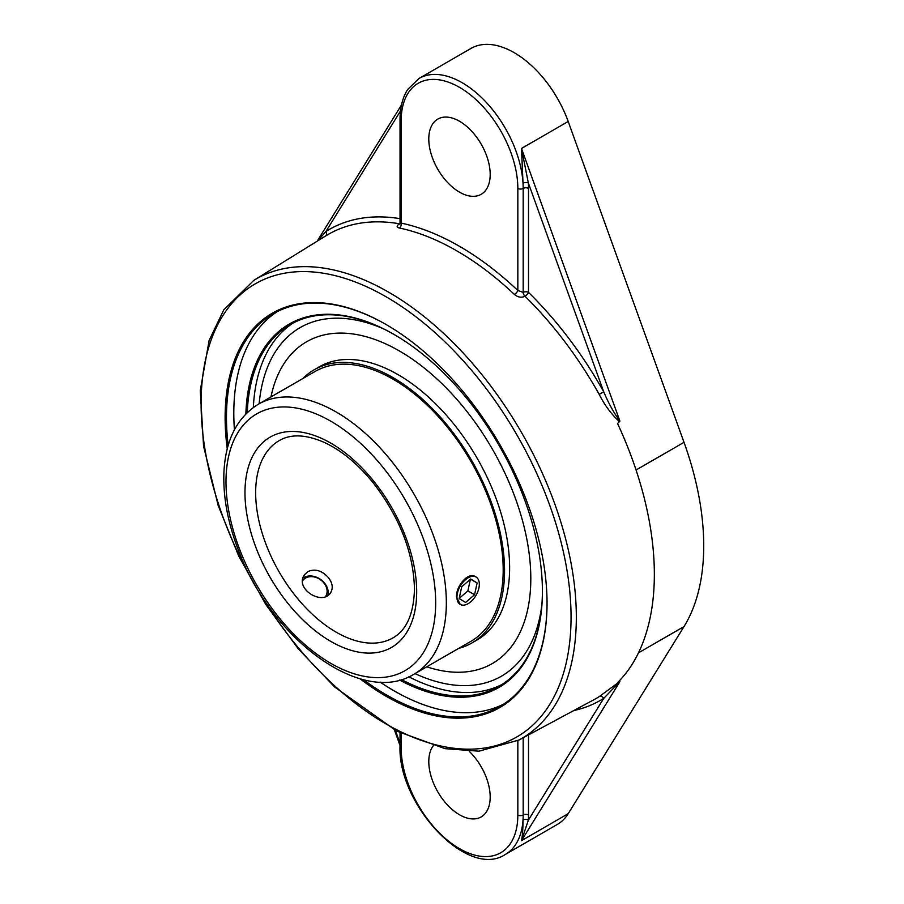 <?xml version="1.0" encoding="UTF-8"?>
<svg xmlns="http://www.w3.org/2000/svg" width="904" height="904" viewBox="0 0 904 904"><rect width="100%" height="100%" fill="white"/><g stroke="black" fill="none" stroke-linecap="round" stroke-linejoin="round"><path stroke-width="1.36" d="M307.97 571.531C315.213 568.514 322.039 570.56 328.457 577.679C332.615 583.17 333.316 588.188 330.559 592.753C322.219 606.324 293.868 588.255 304.671 574.56L307.97 571.531M460.226 604.437L456.509 596.934C455.887 586.108 468.193 571.667 475.323 576.616L476.046 577.034A15.82 9.13 -60 0 1 476.046 595.307A15.82 9.13 -60 0 1 460.226 604.437A15.82 9.13 -60 0 1 457.288 600.132A15.82 9.13 -60 0 1 462.633 582.673A15.82 9.13 -60 0 1 476.046 577.034M382.494 328.389A201.264 116.198 -120 0 0 283.743 340.819A201.264 116.198 -120 0 0 259.154 403.749A201.264 116.198 -120 0 1 283.743 340.819A201.264 116.198 -120 0 1 382.494 328.389M414.97 673.616A201.264 116.198 -120 0 0 481.651 683.819A201.264 116.198 -120 0 0 541.903 604.494A201.264 116.198 -120 0 1 481.753 683.797A201.264 116.198 -120 0 1 414.97 673.616M414.077 674.135L470.916 641.32A155.804 89.959 -120 0 0 503.189 569.995A155.804 89.959 -120 0 0 435.174 413.196A155.804 89.959 -120 0 0 315.112 371.454L258.262 404.269C236.893 417.591 225.446 440.338 223.921 472.509C223.005 497.087 227.898 523.145 238.599 550.717C271.347 638.902 361.837 706.815 414.077 674.135A155.804 89.959 -120 0 0 446.339 602.81A155.804 89.959 -120 0 0 378.335 446.011A155.804 89.959 -120 0 0 258.262 404.269M458.656 648.394A157.725 91.067 -120 0 0 471.877 642.981A157.725 91.067 -120 0 0 504.545 570.774A157.725 91.067 -120 0 0 435.694 412.043A157.725 91.067 -120 0 0 314.151 369.792A157.725 91.067 -120 0 0 302.851 378.527M426.767 666.813A185.772 107.26 -120 0 0 492.33 663.559A185.772 107.26 -120 0 0 530.806 578.515A185.772 107.26 -120 0 0 449.717 391.556A185.772 107.26 -120 0 0 306.558 341.791A185.772 107.26 -120 0 0 270.951 396.935M471.877 642.981L476.95 640.043A157.725 91.067 -120 0 0 509.619 567.836A157.725 91.067 -120 0 0 440.779 409.116A157.725 91.067 -120 0 0 319.225 366.854L314.151 369.792M477.109 582.967L474.566 594.708L465.594 602.471L459.175 598.504L461.718 586.764L470.69 579.001L477.109 582.967L470.509 579.159M459.198 598.38L467.899 590.854L470.408 579.238M474.566 594.708L467.899 590.854M302.648 580.718A13.933 10.984 -144.9 0 1 319.959 579.396A13.933 10.984 -144.9 0 1 325.892 596.041A13.933 10.984 -144.9 0 1 325.643 596.448M327.892 595.295A15.82 12.475 35.1 0 0 320.524 579.385A15.82 12.475 35.1 0 0 303.066 577.995M547.044 602.923A226.678 130.877 60 0 1 500.093 706.306A226.678 130.877 60 0 1 386.754 695.086A226.678 130.877 60 0 1 363.374 679.605M228.181 445.435A226.678 130.877 60 0 1 273.415 313.688A226.678 130.877 60 0 1 386.426 324.717M359.984 678.712A227.627 131.419 -120 0 0 386.087 696.238A227.627 131.419 -120 0 0 547.044 603.307A227.627 131.419 -120 0 0 386.087 324.525A227.627 131.419 -120 0 0 227.254 448.825M380.053 682.034A226.678 130.877 -120 0 0 394.087 690.848A226.678 130.877 -120 0 0 503.709 704.092M277.144 311.665A226.678 130.877 -120 0 0 234.418 429.773M399.534 680.057A209.762 121.102 -120 0 0 542.411 591.397A209.762 121.102 -120 0 0 394.099 334.491A209.762 121.102 -120 0 0 245.865 413.896M542.411 591.013A208.813 120.56 60 0 1 499.166 686.215A208.813 120.56 60 0 1 401.41 679.537M247.255 412.529A208.813 120.56 60 0 1 290.353 324.536A208.813 120.56 60 0 1 394.426 334.683M293.393 322.875A208.813 120.56 -120 0 0 253.335 407.467M408.834 676.813A208.813 120.56 -120 0 0 502.127 684.407M325.361 236.136A3.774 3.085 57.7 0 0 325.926 231.469L400.517 110.943M317.666 240.893L325.926 231.469A271.697 156.867 -120 0 1 400.031 218.666M399.884 223.796A3.774 2.124 58.7 0 1 399.421 223.774A3.774 2.78 99.7 0 0 400.009 223.299M400.427 223.616A3.774 2.124 58.7 0 1 400.393 223.638L399.681 224.181L400.031 222.96L401.139 223.107A3.774 2.735 -78.2 0 1 399.342 228.011A267.742 154.584 60 0 1 514.421 294.455C517.811 297.292 521.348 297.913 525.032 296.286A267.923 154.686 60 0 1 599.194 394.37L603.736 391.85A271.697 156.867 -120 0 0 528.512 292.387A3.774 1.333 -45.5 0 1 525.032 296.286A3.774 2.124 -121.3 0 1 523.179 292.387A3.774 2.181 180 0 1 528.512 292.387L528.512 188.416A3.774 2.181 0 0 0 523.179 188.416A86.298 49.822 -120 0 0 523.02 183.241A3.774 2.011 176.5 0 1 528.354 183.015L603.736 391.85C608.607 403.365 613.997 413.117 619.907 421.117L521.495 148.448L528.354 183.015A90.072 52.003 -120 0 1 528.512 188.416M517.834 740.636L517.834 814.967A82.524 47.641 60 0 1 459.492 848.653A82.524 47.641 60 0 1 401.139 747.585A3.774 2.181 0 0 1 400.031 746.049C397.658 804.357 467.515 879.626 505.302 854.472L557.361 824.414A86.298 49.822 -120 0 0 568.198 813.679L684.012 626.562A242.17 139.815 -120 0 0 684.012 442.327L568.198 121.486L521.495 148.448L523.02 183.241A86.298 49.822 -120 0 0 483.459 99.451A86.298 49.822 -120 0 0 419.015 78.456L407.636 89.496C402.574 97.564 400.043 107.576 400.031 119.497A3.774 2.181 180 0 0 401.139 121.034A82.524 47.641 60 0 1 459.492 87.349A82.524 47.641 60 0 1 517.834 188.416L517.834 290.489L523.179 292.387L523.179 188.416A3.774 2.181 -0 0 1 517.834 188.416M619.59 421.772C611.454 414.371 604.652 405.229 599.194 394.37M619.534 681.706L599.194 696.634A3.774 3.085 -122.3 0 1 603.736 698.374L528.354 820.177A3.774 2.328 3.7 0 0 523.02 819.962C522.975 829.194 522.467 836.098 521.495 840.652L619.907 681.627L617.534 682.689A268.013 154.742 -120 0 0 654.349 574.334A268.013 154.742 -120 0 0 617.534 423.49L619.907 421.117M568.198 121.486A86.298 49.822 -120 0 0 471.063 48.398L419.015 78.456M619.907 681.627L603.736 698.374A271.697 156.867 -120 0 1 573.814 710.544M505.302 854.472A86.298 49.822 -120 0 0 523.02 819.962A86.298 49.822 -120 0 0 523.179 814.967A3.774 2.181 180 0 1 528.512 814.967A90.072 52.003 -120 0 1 528.354 820.177L521.495 840.652L568.198 813.679M253.719 280.432L223.785 309.857L209.129 340.446L200.27 390.539L203.569 446.169L218.214 505.607L238.758 556.107L265.832 604.55L298.275 648.823L334.638 686.983L396.664 731.065L445.096 748.67L478.962 751.179L519.043 739.992A265.369 153.217 -120 0 0 576.334 617.217A265.369 153.217 -120 0 0 458.983 348.571A265.369 153.217 -120 0 0 253.719 280.432L325.948 235.774A267.923 154.686 60 0 1 399.421 223.774C396.494 225.819 396.472 227.232 399.342 228.011M469.323 751.405A43.415 25.063 60 0 1 481.199 816.9A43.415 25.063 60 0 1 459.492 814.753A43.415 25.063 60 0 1 432.745 781.259A43.415 25.063 60 0 1 433.242 745.777M401.139 121.034L401.139 223.107A271.516 156.765 -120 0 1 517.834 290.489A3.774 1.412 -46.6 0 1 514.421 294.455M459.492 192.145A43.415 25.063 60 0 1 431.129 153.895A43.415 25.063 60 0 1 437.785 119.102A43.415 25.063 60 0 1 481.199 144.165A43.415 25.063 60 0 1 481.199 194.292A43.415 25.063 60 0 1 459.492 192.145M393.104 637.806A113.859 65.732 60 0 1 279.234 572.074A113.859 65.732 60 0 1 279.246 440.598C291.077 433.66 306.422 434.417 325.259 442.858C342.243 451.017 358.346 464.486 373.555 483.29C399.851 517.698 413.49 552.852 414.473 588.764C413.829 613.635 406.71 629.986 393.104 637.806M435.671 602.81A148.256 85.597 60 0 1 278.409 616.856A148.256 85.597 60 0 1 278.409 407.184A148.256 85.597 60 0 1 435.671 602.81M416.676 591.849A121.407 70.094 -120 0 0 287.901 431.649A121.407 70.094 -120 0 0 287.901 603.352A121.407 70.094 -120 0 0 416.676 591.849M571.057 617.183A261.595 151.036 60 0 1 293.597 641.964A261.595 151.036 60 0 1 293.597 272.002A261.595 151.036 60 0 1 571.057 617.183M684.012 442.327L636.066 470.012M599.194 696.634A267.923 154.686 60 0 1 593.838 699.764L519.043 739.992M528.512 814.967L528.512 734.895M517.834 814.967A3.774 2.181 180 0 0 523.179 814.967L523.179 737.777M400.031 743.303L395.376 730.398M401.139 747.585L401.139 733.313M684.012 626.562L638.461 652.857M307.914 341L306.558 341.791M493.686 662.768L492.33 663.559M317.18 241.198L401.489 104.954M400.031 745.495L394.404 729.878M400.031 746.049L400.031 732.771M400.031 222.96L400.031 119.497"/></g></svg>
